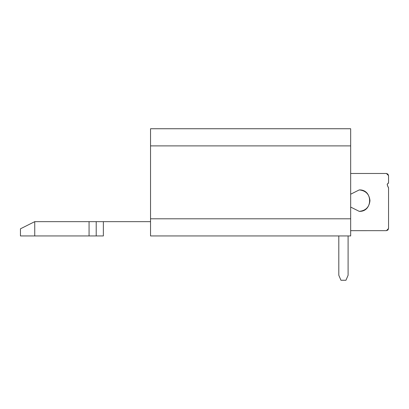<?xml version="1.0" encoding="UTF-8"?>
<svg xmlns="http://www.w3.org/2000/svg" width="409" height="409" viewBox="0 0 409 409"><rect width="100%" height="100%" fill="white"/><g stroke="black" fill="none" stroke-linecap="round" stroke-linejoin="round"><path stroke-width="0.61" d="M150.538 128.738L350.666 128.738L150.538 128.738L150.538 145.89L350.666 145.89L350.666 128.738L350.666 235.947L150.538 235.947L150.538 128.738M103.359 235.947L20.45 235.947L34.745 235.947L34.745 221.652L103.359 221.652L34.745 221.652L34.745 235.947L89.065 235.947L89.065 221.652L89.065 235.947L96.212 235.947L96.212 221.652L96.212 235.947L103.359 235.947L103.359 221.652L103.359 235.947M150.538 219.853L150.538 220.702M20.45 235.947L20.45 228.8L20.45 235.947L20.45 228.8L34.745 221.652L20.45 228.8L34.745 221.652L34.745 235.947M150.538 221.652L103.359 221.652M150.538 144.832L150.538 143.978M350.666 218.795L350.666 145.89L150.538 145.89L150.538 218.795L350.666 218.795L150.538 218.795L150.538 235.947L350.666 235.947L350.666 218.795M388.55 182.895L387.159 184.5L388.55 188.114L387.159 184.5L388.55 182.895L387.159 184.5L388.55 188.114L387.159 184.5L388.55 182.895L387.159 184.5L388.55 188.114L387.159 184.5L388.55 182.895L387.159 184.5L388.55 188.114L388.55 228.513L387.921 230.032L386.408 230.661L350.666 230.676L386.408 230.661L388.55 228.513L388.55 188.114L387.159 184.5L388.55 182.895L388.55 175.625L386.408 173.477L350.666 173.477L386.408 173.477L387.921 174.106L388.55 175.625L387.921 174.106L386.408 173.477L387.921 174.106L388.55 175.625L388.55 182.895L387.159 184.5L387.834 186.514L387.159 184.5L388.136 183.094L387.159 184.5L388.55 188.114L387.159 184.5L388.136 183.094L387.159 184.5L387.834 186.514L387.159 184.5M338.805 235.947L338.805 275.262L340.948 280.262L345.953 280.262L348.095 275.262L348.095 235.947L348.095 275.262L345.953 280.262L340.948 280.262L338.805 275.262L338.805 235.947M359.245 211.361L350.666 207.072L359.245 211.361C373.069 211.949 373.069 189.331 359.245 189.919C365.712 190.599 369.286 194.173 369.966 200.64C369.286 207.107 365.712 210.681 359.245 211.361C373.069 211.949 373.069 189.331 359.245 189.919L350.666 194.209L359.245 189.919C373.069 189.331 373.069 211.949 359.245 211.361C373.069 211.949 373.069 189.331 359.245 189.919M386.408 230.661L387.921 230.032L388.55 228.513L387.921 230.032L386.408 230.661L387.921 230.032L388.55 228.513L387.921 230.032L386.408 230.661L387.921 230.032L388.55 228.513L387.921 230.032L386.408 230.661L387.921 230.032L388.55 228.513L387.921 230.032L386.408 230.661M388.361 187.235L388.545 187.987M388.55 175.625L387.921 174.106L386.408 173.477L387.921 174.106L388.55 175.625L387.921 174.106L386.408 173.477L387.921 174.106L388.55 175.625L387.921 174.106L386.408 173.477L387.921 174.106L388.55 175.625"/></g></svg>

